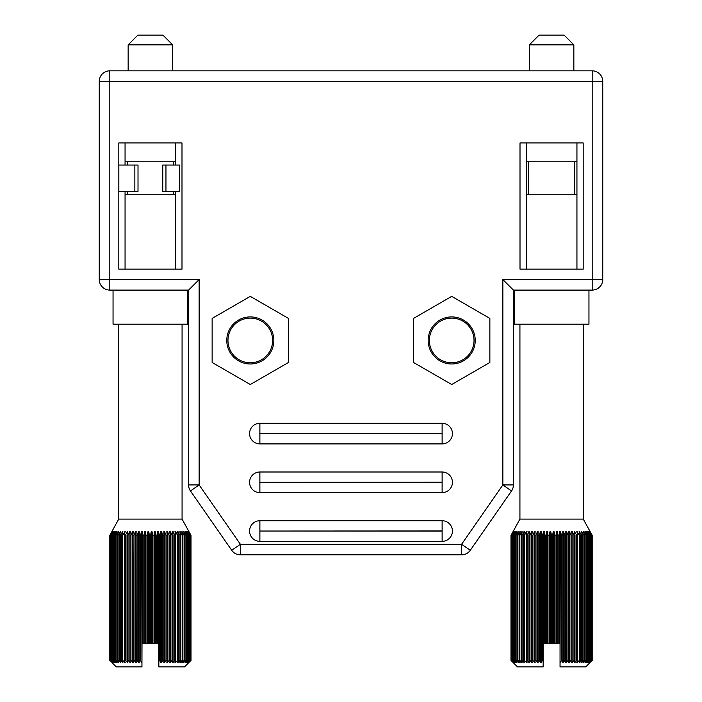 <?xml version="1.0" encoding="UTF-8"?>
<svg xmlns="http://www.w3.org/2000/svg" width="702" height="702" viewBox="0 0 702 702"><rect width="100%" height="100%" fill="white"/><g stroke="black" fill="none" stroke-linecap="round" stroke-linejoin="round"><path stroke-width="1.05" d="M175.737 269.138L175.737 191.348M175.737 165.031L175.737 142.945M526.263 142.945L526.263 269.138M250.298 384.512L288.469 362.478L288.469 318.41L250.298 296.367L212.136 318.41L212.136 362.478L250.298 384.512M181.993 142.945L118.814 142.945L118.814 269.138L181.993 269.138L181.993 142.945M413.531 318.41L413.531 362.478L451.702 384.512L489.864 362.478L489.864 318.41L451.702 296.367L413.531 318.41M583.187 269.138L583.187 142.945L520.006 142.945L520.006 269.138L583.187 269.138M602.746 279.536L602.746 81.388A10.556 10.556 0 0 0 592.19 70.832L109.81 70.832A10.556 10.556 0 0 0 99.254 81.388L99.254 279.536A10.556 10.556 0 0 0 109.81 290.093L188.584 290.093L188.584 484.933A10.556 10.556 0 0 0 190.47 490.961L231.721 550.298A10.556 10.556 0 0 0 240.391 554.834L461.609 554.834A10.556 10.556 0 0 0 470.279 550.298L511.53 490.961A10.556 10.556 0 0 0 513.416 484.933L513.416 290.093L592.19 290.093A10.556 10.556 0 0 0 602.746 279.536L592.19 279.536L592.19 81.388L109.81 81.388L109.81 279.536L199.14 279.536L199.14 484.933L240.391 544.278L231.721 550.298A10.556 10.556 0 0 0 240.391 554.834L240.391 544.278L461.609 544.278L502.86 484.933L511.53 490.961A10.556 10.556 0 0 0 513.416 484.933L502.86 484.933L502.86 279.536L592.19 279.536L592.19 290.093A10.556 10.556 0 0 0 602.746 279.536M576.939 269.138L576.939 142.945M442.12 530.958L442.12 520.726L259.88 520.726A10.311 10.311 0 0 0 249.57 531.037A10.311 10.311 0 0 0 259.88 541.356L442.12 541.356A10.311 10.311 0 0 0 452.43 531.037A10.311 10.311 0 0 0 442.12 520.726A10.311 10.311 0 0 1 452.43 531.037A10.311 10.311 0 0 1 442.12 541.356L442.12 530.958L259.801 531.037L442.12 531.116M442.12 482.23L442.12 471.998L259.88 471.998A10.311 10.311 0 0 0 249.57 482.318A10.311 10.311 0 0 0 259.88 492.628L442.12 492.628A10.311 10.311 0 0 0 452.43 482.318A10.311 10.311 0 0 0 442.12 471.998A10.311 10.311 0 0 1 452.43 482.318A10.311 10.311 0 0 1 442.12 492.628L442.12 482.23L259.801 482.318L442.12 482.397M442.12 433.511L442.12 423.28L259.88 423.28A10.311 10.311 0 0 0 249.57 433.59A10.311 10.311 0 0 0 259.88 443.901L442.12 443.901A10.311 10.311 0 0 0 452.43 433.59A10.311 10.311 0 0 0 442.12 423.28A10.311 10.311 0 0 1 452.43 433.59A10.311 10.311 0 0 1 442.12 443.901L442.12 433.511L259.801 433.59L442.12 433.669M125.061 142.945L125.061 165.031M125.061 191.348L125.061 269.138M513.416 290.093L502.86 279.536M470.279 550.298L461.609 544.278L461.609 554.834A10.556 10.556 0 0 0 470.279 550.298M188.584 290.093L199.14 279.536M190.47 490.961L199.14 484.933L188.584 484.933M158.845 661.661L158.845 666.9L184.503 666.9L191.005 660.406L191.005 535.345L188.724 531.212L190.944 535.345L188.531 531.212L190.619 535.345L188.066 531.212L190.005 535.345L187.329 531.212L189.119 535.345L186.337 531.212L187.952 535.345L185.091 531.212L186.521 535.345L185.942 535.345L183.608 531.212L184.837 535.345L184.17 535.345L181.879 531.212L182.915 535.345L182.16 535.345L179.94 531.212L180.756 535.345L179.931 535.345L177.781 531.212L177.334 531.212L178.387 535.345L177.483 535.345L175.439 531.212L174.947 531.212L175.825 535.345L174.851 535.345L172.911 531.212L172.394 531.212L173.078 535.345L172.043 535.345L170.226 531.212L169.682 531.212L170.174 535.345L169.085 535.345L167.409 531.212L166.839 531.212L167.129 535.345L165.997 535.345L164.461 531.212L163.873 531.212L163.961 535.345L162.794 535.345L161.425 531.212L160.811 531.212L160.705 535.345L159.512 535.345L158.301 531.212L158.301 643.348L158.845 643.348L158.845 661.661L159.512 660.406L159.512 535.345M112.066 662.679L116.295 666.9L141.953 666.9L141.707 531.212L140.453 535.345L139.268 535.345L139.207 531.212L138.601 531.212L137.188 535.345L136.03 535.345L136.17 531.212L135.583 531.212L134.012 535.345L132.897 535.345L133.231 531.212L132.669 531.212L130.949 535.345L129.879 535.345L130.423 531.212L129.879 531.212L128.027 535.345L127.018 535.345L127.746 531.212L125.263 535.345L124.315 535.345L125.228 531.212L122.683 535.345L121.797 535.345L122.894 531.212L120.288 535.345L119.48 535.345L120.753 531.212L118.111 535.345L117.374 535.345L118.814 531.212L116.155 535.345L115.514 535.345L117.102 531.212L114.444 535.345L113.891 535.345L115.628 531.212L112.987 535.345L114.4 531.212L111.434 535.345L113.259 531.212L110.618 535.345L112.592 531.212L110.074 535.345L112.197 531.212L109.819 535.345L112.074 531.212L109.802 535.345L109.802 660.406L109.819 535.345M142.322 643.348L143.796 643.348L143.796 535.345L142.585 535.345L142.322 531.212L141.953 662.679M142.322 531.212L141.707 531.212M109.819 660.406L109.881 535.345M109.881 660.406L112.25 662.679L110.074 660.406L110.074 535.345M110.074 660.406L110.232 535.345M110.232 660.406L112.706 662.679L110.618 660.406L110.618 535.345M110.618 660.406L110.881 535.345M110.881 660.406L113.426 662.679L111.434 660.406L111.434 535.345M111.434 660.406L111.793 535.345M111.793 660.406L114.4 662.679L112.531 660.406L112.531 535.345M112.531 660.406L112.987 660.406L112.987 535.345M112.987 660.406L115.628 662.679L113.891 660.406L113.891 535.345M113.891 660.406L114.444 660.406L114.444 535.345M114.444 660.406L117.102 662.679L115.514 660.406L115.514 535.345M115.514 660.406L116.155 660.406L116.155 535.345M116.155 660.406L118.814 662.679L117.374 660.406L117.374 535.345M117.374 660.406L118.111 660.406L118.111 535.345M118.111 660.406L120.753 662.679L119.48 660.406L119.48 535.345M119.48 660.406L120.288 660.406L120.288 535.345M120.288 660.406L122.894 662.679L121.797 660.406L121.797 535.345M121.797 660.406L122.683 660.406L122.683 535.345M122.683 660.406L125.228 662.679L124.315 660.406L124.315 535.345M124.315 660.406L125.263 660.406L125.263 535.345M125.263 660.406L127.746 662.679L127.018 660.406L127.018 535.345M127.018 660.406L128.027 660.406L128.027 535.345M128.027 660.406L130.423 662.679L129.879 660.406L129.879 535.345M129.879 660.406L130.949 660.406L130.949 535.345M130.949 660.406L133.231 662.679L132.897 535.345M132.897 660.406L134.012 660.406L134.012 535.345M134.012 660.406L136.17 662.679L136.03 535.345M136.03 660.406L137.188 660.406L137.188 535.345M139.207 531.212L139.207 662.679L139.268 535.345M139.268 660.406L140.453 660.406L140.453 535.345M142.585 643.348L142.585 535.345M145.498 531.212L145.498 643.348L147.174 643.348L147.174 535.345L145.955 535.345L145.498 531.212L144.866 531.212L143.796 535.345M145.955 643.348L145.955 535.345M148.701 531.212L148.701 643.348L150.588 643.348L150.588 535.345L149.359 535.345L148.701 531.212L148.069 531.212L147.174 535.345M149.359 643.348L149.359 535.345M151.922 531.212L151.922 643.348L153.992 643.348L153.992 535.345L152.764 535.345L151.922 531.212L151.29 531.212L150.588 535.345M152.764 643.348L152.764 535.345M155.133 531.212L155.133 643.348L157.371 643.348L157.371 535.345L156.16 535.345L155.133 531.212L154.501 531.212L153.992 535.345M156.16 643.348L156.16 535.345M159.512 660.406L160.705 660.406L160.705 535.345M161.425 531.212L161.425 662.679L162.794 660.406L162.794 535.345M162.794 660.406L163.961 660.406L163.961 535.345M164.461 531.212L164.461 662.679L165.997 660.406L165.997 535.345M165.997 660.406L167.129 660.406L167.129 535.345M167.409 531.212L167.409 662.679L169.085 660.406L169.085 535.345M169.085 660.406L170.174 660.406L170.174 535.345M170.226 531.212L170.226 662.679L172.043 660.406L172.043 535.345M172.043 660.406L173.078 660.406L173.078 535.345M172.911 660.951L172.911 662.679L174.851 660.406L174.851 535.345M174.851 660.406L175.825 660.406L175.825 535.345M175.439 661.416L175.439 662.679L177.483 660.406L177.483 535.345M177.483 660.406L178.387 660.406L178.387 535.345M177.781 661.714L177.781 662.679L179.931 660.406L179.931 535.345M179.931 660.406L180.756 660.406L180.756 535.345M179.94 661.925L179.94 662.679L182.16 660.406L182.16 535.345M182.16 660.406L182.915 660.406L182.915 535.345M181.879 662.083L181.879 662.679L184.17 660.406L184.17 535.345M184.17 660.406L184.837 660.406L184.837 535.345M183.608 662.205L185.942 660.406L185.942 535.345M185.942 660.406L186.521 660.406L186.521 535.345M185.091 662.311L187.469 660.406L187.469 535.345M187.469 660.406L187.952 660.406L187.952 535.345M186.337 662.398L188.724 660.406L188.724 535.345M188.724 660.406L189.119 535.345M187.329 662.477L189.715 660.406L189.715 535.345M189.715 660.406L190.005 535.345M188.066 662.539L190.426 660.406L190.426 535.345M190.426 660.406L190.619 535.345M188.531 662.6L190.856 660.406L190.856 535.345M190.856 660.406L190.944 535.345M188.724 662.662L191.005 660.406L191.005 535.345L182.072 519.103L118.726 519.103L112.066 531.212M158.301 531.212L157.678 531.212L157.371 535.345M187.759 290.093L187.759 324.201L113.048 324.201L113.048 290.093M175.737 194.27L125.061 194.27M175.737 161.785L125.061 161.785M172.648 44.849L162.908 35.1L137.89 35.1L128.15 44.849L172.648 44.849L172.648 70.832M190.944 660.406L188.724 662.679M190.619 660.406L188.531 662.679M190.005 660.406L188.066 662.679M189.119 660.406L187.329 662.679M186.337 531.212L186.337 531.721M187.952 660.406L186.337 662.679M185.091 531.212L185.091 531.879M186.521 660.406L185.091 662.679M183.608 531.212L183.608 532.063M184.837 660.406L183.608 662.679M181.879 531.212L181.879 532.292M182.915 660.406L181.879 662.679M179.94 531.212L179.94 532.581M180.756 660.406L179.94 662.679M177.781 531.212L177.781 532.967M178.387 660.406L177.781 662.679M175.439 531.212L175.439 533.502M175.825 660.406L174.947 662.679L175.439 662.679M172.911 531.212L172.911 534.345M173.078 660.406L172.394 662.679L172.911 662.679M170.174 660.406L169.682 662.679L170.226 662.679M167.129 660.406L166.839 662.679L167.409 662.679M163.961 660.406L163.873 662.679L164.461 662.679M160.705 660.406L160.811 662.679L161.425 662.679M160.811 531.212L160.811 662.679M157.371 643.348L158.301 643.348M157.678 531.212L157.678 643.348M153.992 643.348L155.133 643.348M154.501 531.212L154.501 643.348M150.588 643.348L151.922 643.348M151.29 531.212L151.29 643.348M147.174 643.348L148.701 643.348M148.069 531.212L148.069 643.348M143.796 643.348L145.498 643.348M144.866 531.212L144.866 643.348M140.453 660.406L141.707 662.679M137.188 660.406L138.601 662.679L139.207 662.679M138.601 531.212L138.601 662.679M135.583 531.212L135.583 662.679M132.669 531.212L132.669 662.679M129.879 531.212L129.879 662.679M127.237 531.212L127.237 534.09M127.237 661.091L127.237 662.679M124.754 531.212L124.754 533.344M124.754 661.503L124.754 662.679M122.455 531.212L122.455 532.853M122.455 661.775L122.455 662.679M120.349 531.212L120.349 532.502M120.349 661.968L120.349 662.679M118.462 531.212L118.462 532.23M118.462 662.118L118.462 662.679M116.795 531.212L116.795 532.011M116.795 662.232L116.795 662.679M115.365 531.212L115.365 531.835M114.189 531.212L114.189 531.677M134.845 191.348L118.849 191.348L118.849 165.031L134.845 165.031L134.845 191.348L138.013 191.348L138.013 165.031L134.845 165.031M165.953 165.031L162.785 165.031L162.785 191.348L179.545 191.348L179.545 165.031L165.953 165.031L165.953 191.348M451.702 316.909A23.535 23.535 0 0 0 429.58 348.49A23.535 23.535 0 0 0 466.83 358.468A23.535 23.535 0 0 0 451.702 316.909M451.702 318.111A22.332 22.332 0 0 0 432.362 351.605A22.332 22.332 0 0 0 471.042 351.605A22.332 22.332 0 0 0 451.702 318.111M543.155 661.661L543.155 666.9L517.497 666.9L510.995 660.406L510.995 535.345L513.276 531.212L511.056 535.345L513.469 531.212L511.381 535.345L513.934 531.212L511.995 535.345L514.671 531.212L512.881 535.345L515.663 531.212L514.048 535.345L516.909 531.212L515.479 535.345L516.058 535.345L518.392 531.212L517.163 535.345L517.83 535.345L520.121 531.212L519.085 535.345L519.84 535.345L522.06 531.212L521.244 535.345L522.069 535.345L524.218 531.212L524.666 531.212L523.613 535.345L524.517 535.345L526.561 531.212L527.053 531.212L526.175 535.345L527.149 535.345L529.089 531.212L529.606 531.212L528.922 535.345L529.957 535.345L531.774 531.212L532.318 531.212L531.826 535.345L532.915 535.345L534.591 531.212L535.161 531.212L534.871 535.345L536.003 535.345L537.539 531.212L538.127 531.212L538.039 535.345L539.206 535.345L540.575 531.212L541.189 531.212L541.295 535.345L542.488 535.345L543.699 531.212L543.699 643.348L543.155 643.348L543.155 661.661L542.488 660.406L542.488 535.345M589.934 662.679L585.705 666.9L560.047 666.9L560.047 643.348L558.204 643.348L558.204 535.345L559.415 535.345L559.678 531.212L560.293 531.212L560.047 662.679M559.678 531.212L559.678 643.348M592.198 660.406L592.198 535.345L589.926 531.212L592.198 535.345L592.119 660.406L592.181 535.345M589.803 662.618L591.926 660.406L591.926 535.345L589.75 531.212L592.119 535.345M591.926 660.406L591.926 535.345M589.408 662.556L591.382 660.406L591.382 535.345L589.294 531.212L591.768 535.345M591.382 660.406L591.382 535.345M588.741 662.495L590.566 660.406L590.566 535.345L588.574 531.212L591.119 535.345M590.566 660.406L590.566 535.345M587.811 662.416L589.469 660.406L589.469 535.345L587.6 531.212L590.207 535.345M589.469 660.406L589.013 660.406L589.013 535.345L589.469 535.345M586.635 662.337L588.109 660.406L588.109 535.345L586.372 531.212L589.013 535.345M588.109 660.406L587.556 660.406L587.556 535.345L588.109 535.345M585.205 662.232L586.486 660.406L586.486 535.345L584.898 531.212L587.556 535.345M586.486 660.406L585.845 660.406L585.845 535.345L586.486 535.345M583.537 662.118L584.626 660.406L584.626 535.345L583.187 531.212L585.845 535.345M584.626 660.406L583.888 660.406L583.888 535.345L584.626 535.345M581.651 661.968L582.52 660.406L582.52 535.345L581.247 531.212L583.888 535.345M582.52 660.406L581.712 660.406L581.712 535.345L582.52 535.345M579.545 661.775L580.203 660.406L580.203 535.345L579.106 531.212L581.712 535.345M580.203 660.406L579.317 660.406L579.317 535.345L580.203 535.345M577.246 661.503L577.246 662.679L576.772 662.679L577.685 660.406L577.685 535.345L576.772 531.212L579.317 535.345M577.685 660.406L576.737 660.406L576.737 535.345L577.685 535.345M574.762 661.091L574.762 662.679L574.254 662.679L574.982 660.406L574.982 535.345L574.254 531.212L576.737 535.345M574.982 660.406L573.973 660.406L573.973 535.345L574.982 535.345M572.121 531.212L572.121 662.679L571.577 662.679L572.121 660.406L572.121 535.345L571.577 531.212L572.121 531.212L573.973 535.345M572.121 660.406L571.051 660.406L571.051 535.345L572.121 535.345M569.331 531.212L569.331 662.679L568.769 662.679L568.769 531.212L569.331 531.212L571.051 535.345M569.103 660.406L567.988 660.406L567.988 535.345L569.103 535.345M566.417 531.212L566.417 662.679L565.83 662.679L565.83 531.212L566.417 531.212L567.988 535.345M565.97 660.406L564.812 660.406L564.812 535.345L565.97 535.345M562.793 531.212L562.793 662.679L562.793 531.212L563.399 531.212L564.812 535.345M562.732 660.406L561.547 660.406L561.547 535.345L562.732 535.345M559.415 643.348L559.415 535.345M556.502 531.212L556.502 643.348L554.826 643.348L554.826 535.345L556.045 535.345L556.502 531.212L557.134 531.212L558.204 535.345M556.045 643.348L556.045 535.345M553.299 531.212L553.299 643.348L551.412 643.348L551.412 535.345L552.641 535.345L553.299 531.212L553.931 531.212L554.826 535.345M552.641 643.348L552.641 535.345M550.078 531.212L550.078 643.348L548.008 643.348L548.008 535.345L549.236 535.345L550.078 531.212L550.71 531.212L551.412 535.345M549.236 643.348L549.236 535.345M546.867 531.212L546.867 643.348L544.629 643.348L544.629 535.345L545.84 535.345L546.867 531.212L547.499 531.212L548.008 535.345M545.84 643.348L545.84 535.345M542.488 660.406L541.295 660.406L541.295 535.345M540.575 531.212L540.575 662.679L539.206 660.406L539.206 535.345M539.206 660.406L538.039 660.406L538.039 535.345M537.539 531.212L537.539 662.679L536.003 660.406L536.003 535.345M536.003 660.406L534.871 660.406L534.871 535.345M534.591 531.212L534.591 662.679L532.915 660.406L532.915 535.345M532.915 660.406L531.826 660.406L531.826 535.345M531.774 531.212L531.774 662.679L529.957 660.406L529.957 535.345M529.957 660.406L528.922 660.406L528.922 535.345M529.089 660.951L529.089 662.679L527.149 660.406L527.149 535.345M527.149 660.406L526.175 660.406L526.175 535.345M526.561 661.416L526.561 662.679L524.517 660.406L524.517 535.345M524.517 660.406L523.613 660.406L523.613 535.345M524.218 661.714L524.218 662.679L522.069 660.406L522.069 535.345M522.069 660.406L521.244 660.406L521.244 535.345M522.06 661.925L522.06 662.679L519.84 660.406L519.84 535.345M519.84 660.406L519.085 660.406L519.085 535.345M520.121 662.083L520.121 662.679L517.83 660.406L517.83 535.345M517.83 660.406L517.163 660.406L517.163 535.345M518.392 662.205L516.058 660.406L516.058 535.345M516.058 660.406L515.479 660.406L515.479 535.345M516.909 662.311L514.531 660.406L514.531 535.345M514.531 660.406L514.048 660.406L514.048 535.345M515.663 662.398L513.276 660.406L513.276 535.345M513.276 660.406L512.881 535.345M514.671 662.477L512.284 660.406L512.284 535.345M512.284 660.406L511.995 535.345M513.934 662.539L511.574 660.406L511.574 535.345M511.574 660.406L511.381 535.345M513.469 662.6L511.144 660.406L511.144 535.345M511.144 660.406L511.056 535.345M513.276 662.662L510.995 660.406L510.995 535.345L519.928 519.103L583.274 519.103L589.934 531.212M543.699 531.212L544.322 531.212L544.629 535.345M560.293 531.212L561.547 535.345M514.241 290.093L514.241 324.201L588.952 324.201L588.952 290.093M526.263 194.27L576.939 194.27M526.263 161.785L576.939 161.785M529.352 44.849L539.092 35.1L564.11 35.1L573.85 44.849L529.352 44.849L529.352 70.832M511.056 660.406L513.276 662.679M511.381 660.406L513.469 662.679M511.995 660.406L513.934 662.679M512.881 660.406L514.671 662.679M515.663 531.212L515.663 531.721M514.048 660.406L515.663 662.679M516.909 531.212L516.909 531.879M515.479 660.406L516.909 662.679M518.392 531.212L518.392 532.063M517.163 660.406L518.392 662.679M520.121 531.212L520.121 532.292M519.085 660.406L520.121 662.679M522.06 531.212L522.06 532.581M521.244 660.406L522.06 662.679M524.218 531.212L524.218 532.967M523.613 660.406L524.218 662.679M526.561 531.212L526.561 533.502M526.175 660.406L527.053 662.679L526.561 662.679M529.089 531.212L529.089 534.345M528.922 660.406L529.606 662.679L529.089 662.679M531.826 660.406L532.318 662.679L531.774 662.679M534.871 660.406L535.161 662.679L534.591 662.679M538.039 660.406L538.127 662.679L537.539 662.679M541.189 531.212L541.189 662.679L540.575 662.679M541.295 660.406L541.189 662.679M544.322 531.212L544.322 643.348L543.699 643.348M547.499 531.212L547.499 643.348L546.867 643.348M548.008 643.348L547.499 643.348M550.71 531.212L550.71 643.348L550.078 643.348M551.412 643.348L550.71 643.348M553.931 531.212L553.931 643.348L553.299 643.348M554.826 643.348L553.931 643.348M557.134 531.212L557.134 643.348L556.502 643.348M558.204 643.348L557.134 643.348M561.547 660.406L560.293 662.679M563.399 531.212L563.399 662.679L562.793 662.679M564.812 660.406L563.399 662.679M567.988 660.406L566.417 662.679M571.051 660.406L569.331 662.679M573.973 660.406L572.121 662.679M574.762 531.212L574.762 534.09M576.737 660.406L574.762 662.679M577.246 531.212L577.246 533.344M579.317 660.406L577.246 662.679M579.545 531.212L579.545 532.853M581.712 660.406L579.545 662.679M581.651 531.212L581.651 532.502M583.888 660.406L581.651 662.679M583.537 531.212L583.537 532.23M585.845 660.406L583.537 662.679M585.205 531.212L585.205 532.011M587.556 660.406L585.205 662.679M586.635 531.212L586.635 531.835M589.013 660.406L586.635 662.679M587.811 531.212L587.811 531.677M590.207 660.406L587.811 662.679M591.119 660.406L588.741 662.679M591.768 660.406L589.408 662.679M592.119 660.406L589.803 662.679M250.298 318.111A22.332 22.332 0 0 1 269.638 351.605A22.332 22.332 0 0 1 230.958 351.605A22.332 22.332 0 0 1 250.298 318.111M250.298 316.909A23.535 23.535 0 0 1 272.42 348.49A23.535 23.535 0 0 1 235.17 358.468A23.535 23.535 0 0 1 250.298 316.909M259.88 530.958L259.88 520.726A10.311 10.311 0 0 0 249.57 531.037A10.311 10.311 0 0 0 259.88 541.356L259.88 531.116M259.88 482.23L259.88 471.998A10.311 10.311 0 0 0 249.57 482.318A10.311 10.311 0 0 0 259.88 492.628L259.88 482.397M259.88 433.511L259.88 423.28A10.311 10.311 0 0 0 249.57 433.59A10.311 10.311 0 0 0 259.88 443.901L259.88 433.669M602.746 81.388A10.556 10.556 0 0 0 592.19 70.832L592.19 81.388L602.746 81.388M109.81 70.832A10.556 10.556 0 0 0 99.254 81.388L109.81 81.388L109.81 70.832M99.254 279.536A10.556 10.556 0 0 0 109.81 290.093L109.81 279.536L99.254 279.536M118.726 324.201L118.726 519.103M182.072 324.201L182.072 519.103M127.255 161.785L127.255 165.031M127.255 191.348L127.255 194.27M173.543 161.785L173.543 165.031M173.543 191.348L173.543 194.27M128.15 44.849L128.15 70.832M519.928 324.201L519.928 519.103M583.274 324.201L583.274 519.103M528.457 161.785L528.457 194.27M574.745 161.785L574.745 194.27M573.85 44.849L573.85 70.832"/></g></svg>
